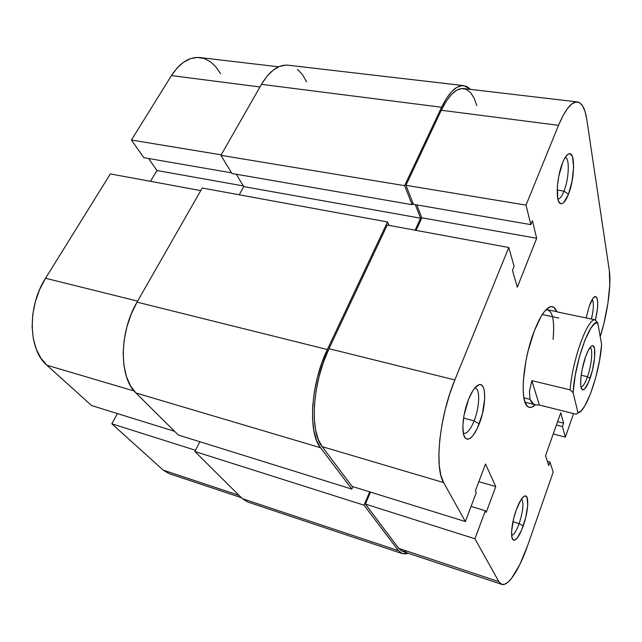 <?xml version="1.0" encoding="UTF-8"?>
<svg xmlns="http://www.w3.org/2000/svg" width="642" height="642" viewBox="0 0 642 642"><rect width="100%" height="100%" fill="white"/><g stroke="black" fill="none" stroke-linecap="round" stroke-linejoin="round"><path stroke-width="0.96" d="M110.352 173.918L45.534 278.259L137.613 301.13L45.534 278.259L39.684 289.438L35.382 301.604L32.814 314.219L32.116 326.714L33.288 338.527L36.257 349.16L40.863 358.164L46.866 365.202L91.629 405.575L46.866 365.202L134.146 391.018L46.866 365.202C28.272 349.85 27.1 306.667 45.534 278.259L110.352 173.918L200.753 190.61L110.352 173.918M111.836 423.792L195.505 450.291L111.836 423.792L163.261 470.169L111.836 423.792L117.462 413.584L111.836 423.792M241.416 497.702L169.111 473.627L163.261 470.169L239.041 495.343L163.261 470.169L169.191 473.652M220.583 73.734L215.856 66.824L210.279 61.656L204.02 58.462L197.319 57.435L190.425 58.679L183.62 62.194L177.2 67.9L171.438 75.587L131.409 140.028L143.824 157.667L231.553 172.842L143.824 157.667L131.409 140.028L221.193 154.834L131.409 140.028L171.438 75.587L259.97 86.967L171.438 75.587C179.929 62.627 189.446 56.624 199.991 57.571L278.612 66.816M148.543 158.486L156.953 170.515L150.477 181.325L156.953 170.515L243.334 185.931L156.953 170.515L148.543 158.486M174.552 431.304L91.629 405.575L174.552 431.304M441.584 107.254C448.951 92.279 456.374 85.073 463.861 85.635L470.578 89.374L466.742 86.461L462.023 85.603L456.935 87.304L451.687 91.573L446.487 98.306L441.584 107.254L404.612 185.666L220.912 155.324L261.463 84.351L441.584 107.254L404.612 185.666L412.14 204.71L231.939 173.484L220.912 155.324L404.612 185.666L412.14 204.71L412.918 203.024L412.14 204.71L231.939 173.484L220.912 155.324L261.463 84.351L441.584 107.254M463.749 85.619L288.13 65.211C278.508 64.385 269.616 70.764 261.463 84.351L266.984 76.254L273.059 70.227L279.414 66.479L285.778 65.107M415.278 204.637L420.59 218.208L243.727 186.589L236.288 174.231L243.727 186.589L239.209 194.791L243.727 186.589L420.59 218.208L415.117 230.197L420.59 218.208L415.278 204.637M202.238 188.018L387.495 221.963L388.996 225.374L387.495 221.963L327.356 349.529L137.035 302.133L202.238 188.018L387.495 221.963L327.356 349.529L137.035 302.133C118.987 332.452 118.963 377.656 135.96 392.984L320.51 447.723C307.711 432.692 310.68 383.675 327.356 349.529L321.875 362.81L317.485 377.079L314.379 391.668L312.718 405.921L312.55 419.178L313.866 430.862L316.57 440.5L320.51 447.723L135.96 392.984L178.283 435.011L351.856 489.108L320.51 447.723L351.856 489.108L352.915 486.66L351.856 489.108L178.283 435.011L135.96 392.984L130.527 385.858L126.45 376.613L123.954 365.603L123.168 353.277L124.155 340.18L126.891 326.89L131.257 314.018L137.035 302.133L202.238 188.018M247.668 501.972L242.395 498.665L194.887 451.503L199.855 441.736L194.887 451.503L364.03 505.182L369.688 491.868L364.03 505.182L194.887 451.503L242.395 498.665L398.505 550.692L364.03 505.182L398.505 550.692L242.395 498.665L247.595 501.948L402.325 553.629M408.135 553.203L402.373 553.645L398.505 550.692L401.764 553.404L405.656 553.91L408.135 553.203M306.611 81.823L302.494 74.681L297.535 69.36M463.323 433.23C466.702 434.209 470.297 430.084 474.117 420.855L479.213 423.945C474.093 436.239 469.495 440.99 465.41 438.197C460.988 434.265 462.561 414.002 468.58 399.316L464.03 415.294L462.858 425.63L463.428 433.743L464.327 436.552L465.602 438.39L467.183 439.184L469.021 438.927L471.019 437.643L473.122 435.396L477.287 428.407L482.383 413.897L484.702 398.754L484.293 390.713L483.49 387.784L482.319 385.754L480.818 384.71L479.044 384.702L474.928 387.824L472.753 390.858L468.58 399.316C472.055 390.89 475.497 386.035 478.908 384.743C486.524 381.765 486.5 405.977 479.213 423.945L474.117 420.855C470.546 429.546 467.111 433.727 463.797 433.414L463.323 433.23M586.138 317.95L589.356 305.905L586.138 317.95M511.65 535.436C513.961 534.826 516.465 530.878 519.153 523.591L523.222 525.958C519.153 536.8 515.727 541.383 512.942 539.705C510.165 537.21 511.834 521.986 516.28 509.86L513.672 518.535L511.642 530.974L511.843 536.961L513.255 539.986L514.354 540.235L517.099 538.213L521.753 529.786L525.71 517.596L527.708 505.575L527.09 497.59L525.26 495.929L524 496.362L521.015 499.709L516.28 509.86C519.354 501.603 522.203 496.98 524.819 495.993C529.417 494.364 528.406 511.722 523.222 525.958L519.153 523.591C516.465 530.878 513.961 534.826 511.65 535.436M557.874 199.06C559.848 199.004 561.894 196.356 563.997 191.115L568.435 194.253C565.313 201.949 562.464 204.967 559.88 203.313C555.386 200.432 556.863 176.598 562.553 162.907L558.684 176.694L557.368 186.613L557.786 198.659L558.54 201.275L560.803 203.795L562.215 203.634L563.74 202.535L568.435 194.253L572.118 181.004L573.643 167.008L572.479 156.768L570.329 153.847L568.932 153.799L567.4 154.722L564.149 159.368L562.553 162.907C564.623 157.812 566.661 154.802 568.668 153.895C575.393 150.388 575.023 178.235 568.435 194.253L563.997 191.115C561.894 196.356 559.848 199.004 557.874 199.06M535.348 404.789C532.194 407.798 529.522 408.272 527.307 406.217C519.659 400.431 523.142 359.351 534.192 331.216L528.181 350.636L525.918 360.981L523.35 380.69L523.15 389.212L523.671 396.371L524.891 401.884L526.729 405.567L529.112 407.325L531.929 407.14L535.348 404.789M463.572 418.062L474.117 420.855L463.572 418.062M512.95 521.713L519.153 523.591L512.95 521.713M557.2 190.056L563.997 191.115L557.2 190.056M535.5 404.829L526.496 402.566L524.811 401.643M501.707 584.356L402.638 551.374L398.722 548.38L498.826 581.628L501.747 584.372C508.295 586.772 519.482 569.221 527.708 545.315L553.203 472.079L549.961 462.055L547.361 461.341L549.961 462.055L548.733 465.538L545.523 455.74L560.731 412.774L563.604 423.19L562.424 426.561L565.369 437.13L573.571 413.584L565.369 437.13L553.235 433.96L565.369 437.13L562.424 426.561L563.604 423.19L560.731 412.774L545.523 455.74L548.733 465.538L549.961 462.055L553.203 472.079L527.708 545.315L519.908 564.382L511.706 578.153L507.83 582.318L504.291 584.372L501.242 584.164L498.826 581.628L398.722 548.38L365.386 504.082L474.944 538.774L498.826 581.628L474.944 538.774L485.352 510.727L486.195 512.404L495.76 486.596L485.521 464.006L475.377 490.777L476.292 492.599L465.338 521.553L443.614 482.575L440.877 475.353L439.264 465.522L438.895 453.461L439.794 439.642L441.961 424.691L445.307 409.283L449.665 394.132L454.833 379.936L329.017 348.686L387.238 225.053L508.769 247.499L454.833 379.936L508.769 247.499L514.114 266.302L512.468 270.41L517.316 287.223L536.672 238.286L532.403 220.696L530.83 224.628L526.031 205.111L558.516 125.326L562.93 115.801L567.432 108.586L571.821 103.94L575.922 101.974L579.582 102.688L582.663 105.962L585.079 111.596L586.748 119.292L609.29 270.362L609.788 284.823L607.894 303.361L603.921 323.383L600.222 336.737C607.436 313.946 611.537 284.671 609.29 270.362L586.748 119.292C585.111 108.578 582.005 102.792 577.423 101.934C571.565 101.572 565.265 109.373 558.516 125.326L526.031 205.111L405.953 185.305L413.432 204.316L530.83 224.628L532.403 220.696L536.672 238.286L421.826 217.79L416.088 230.382L421.826 217.79L416.81 204.902L421.826 217.79L536.672 238.286L517.316 287.223L512.468 270.41L514.114 266.302L508.769 247.499L387.238 225.053L329.017 348.686L323.568 361.928L319.186 376.156L316.097 390.705L314.428 404.917L314.251 418.143L315.551 429.803L318.231 439.417L322.148 446.639L352.073 486.395L322.148 446.639L443.614 482.575L465.338 521.553L352.073 486.395L465.338 521.553L476.292 492.599L475.377 490.777L485.521 464.006L495.76 486.596L478.828 481.677L495.76 486.596L486.195 512.404L485.352 510.727L471.067 506.402L485.352 510.727L474.944 538.774L365.386 504.082L398.722 548.38L401.988 551.117L405.88 551.647M545.852 309.885L547.77 309.789C552.898 311.948 554.672 321.819 553.091 339.409C554.8 319.371 552.385 309.532 545.852 309.885M476.846 105.617L474.125 98.146L470.626 92.633L466.445 89.366L461.718 88.54L456.639 90.265L451.39 94.559L446.198 101.308L441.287 110.264L405.953 185.305L441.287 110.264L558.516 125.326L441.287 110.264C448.686 95.225 456.133 87.994 463.628 88.564L577.343 101.926M370.458 492.101L365.386 504.082L370.458 492.101M556.702 311.651L553.829 307.325L551.205 306.619L548.156 307.871L544.793 311.081L541.246 316.169L534.192 331.216C539.778 316.963 545.074 308.85 550.09 306.86C552.979 305.977 555.186 307.566 556.702 311.651M595.415 320.302L597.509 308.449L597.726 302.061L596.996 297.824L595.391 296.419L593.152 298.121L589.356 305.905C591.402 300.352 593.288 297.222 595.03 296.5C598.488 297.471 598.617 305.407 595.415 320.302M565.265 157.386C569.871 157.908 568.981 178.998 563.997 191.115C568.981 178.998 569.871 157.908 565.265 157.386M592.229 299.509C593.962 302.575 593.706 309.091 591.434 319.058C593.706 309.091 593.962 302.575 592.229 299.509M521.601 498.85C523.944 502.814 523.126 511.056 519.153 523.591C523.126 511.056 523.944 502.814 521.601 498.85M474.743 388.049L475.241 388.121C480.32 388.924 479.59 407.349 474.117 420.855C479.823 406.827 480.296 387.744 474.743 388.049M413.432 204.316L405.953 185.305L526.031 205.111L530.83 224.628L413.432 204.316M563.604 423.19L557.585 421.658L563.604 423.19M562.424 426.561L556.397 425.012L562.424 426.561M454.833 379.936L329.017 348.686C312.421 382.72 309.436 431.609 322.148 446.639L443.614 482.575C434.225 467.906 439.457 416.586 454.833 379.936M580.954 386.974C582.88 386.901 585.055 383.483 587.486 376.718L590.046 378.371C586.957 386.925 584.316 390.681 582.15 389.622C579.092 387.824 580.93 369.591 585.544 356.856L582.101 369.648L580.849 378.09L580.689 384.887L581.026 387.319L582.454 389.814L584.677 388.948L588.714 381.902L592.406 370.29L594.58 357.875L594.524 348.638L593.2 345.853L592.205 345.693L591.033 346.391L588.345 350.243L585.544 356.856C588 350.083 590.223 346.367 592.221 345.693C596.562 344.144 595.134 364.199 590.046 378.371L587.486 376.718C585.055 383.483 582.88 386.901 580.954 386.974M581.179 375.241L587.486 376.718L581.179 375.241M539.384 405.03L576.171 414.234L578.282 412.718L576.171 414.234L539.384 405.03L531.833 380.65L529.433 391.347L530.027 399.332L523.896 397.807L530.027 399.332L529.433 391.347L531.833 380.65L570.12 389.855C572.303 360.306 587.093 319.275 594.885 319.772L557.4 311.964L594.885 319.772C587.093 319.275 572.303 360.306 570.12 389.855L531.833 380.65L539.384 405.03L535.54 404.837L533.478 403.987L530.027 399.332L531.416 402.101L533.478 403.987L536.15 404.966M542.273 314.532L558.845 318.031M578.201 412.734C586.347 411.835 599.917 371.606 601.626 344.553L599.484 360.852L595.575 378.098L590.455 393.867L584.846 405.856L581.227 410.792L578.009 412.766L573.097 392.655L575.224 375.337L579.445 356.655L585.031 339.915L590.961 328.014L594.612 323.737L597.702 322.677L601.626 344.553L597.702 322.677L594.885 319.772L597.702 322.677C590.327 319.058 574.381 363.524 573.097 392.655L570.12 389.855L573.097 392.655L578.009 412.766L576.171 414.234L577.664 413.071M589.998 347.555C593.224 348.116 591.723 364.913 587.486 376.718C591.723 364.913 593.224 348.116 589.998 347.555M463.733 434.947L465.41 438.197M512.099 538.06L512.942 539.705M558.532 201.251L559.88 203.313M524.939 402.036L527.307 406.217M546.141 309.596L550.09 306.86M566.661 155.476L568.668 153.895M523.294 496.908L524.819 495.993M593.882 297.278L595.03 296.5M475.915 386.749L478.908 384.743M581.259 388.161L582.15 389.622M557.657 311.851L547.77 309.789M590.784 346.624L592.221 345.693"/></g></svg>
